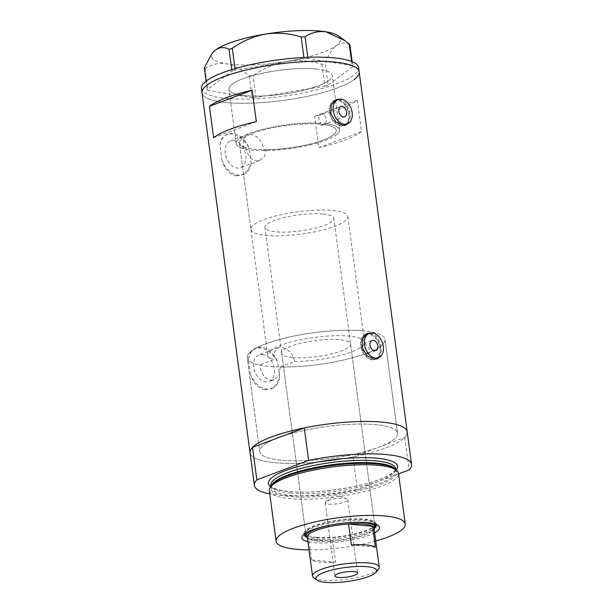 <?xml version="1.0" encoding="UTF-8"?>
<svg xmlns="http://www.w3.org/2000/svg" width="613" height="613" viewBox="0 0 613 613"><rect width="100%" height="100%" fill="white"/><g stroke="black" fill="none" stroke-linecap="round" stroke-linejoin="round"><path stroke-width="0.46" stroke-dasharray="3.06 2.3" d="M250.916 229.408A48.864 11.302 172.4 0 0 266.18 235.438A48.864 11.302 172.4 0 0 319.281 230.817A48.864 11.302 172.4 0 0 347.793 216.481A48.864 11.302 172.4 0 0 332.522 210.451A48.864 11.302 172.4 0 0 279.421 215.063A48.864 11.302 172.4 0 0 250.916 229.408L239.415 143.227A48.864 11.302 172.4 0 0 254.686 149.258A48.864 11.302 172.4 0 0 307.787 144.637A48.864 11.302 172.4 0 0 336.292 130.301A48.864 11.302 172.4 0 0 321.028 124.263A48.864 11.302 172.4 0 0 267.919 128.883A48.864 11.302 172.4 0 0 239.415 143.227A48.864 11.302 -7.6 0 0 245.89 147.756L243.583 148.622A52.12 12.061 -7.6 0 1 236.189 143.657A52.12 12.061 -7.6 0 1 265.13 128.707A52.12 12.061 -7.6 0 1 320.814 123.236L318.499 118.117L320.745 114.171L321.978 114.01C326.124 116.133 327.304 119.359 325.518 123.68L323.304 124.516A48.864 11.302 -7.6 0 1 336.292 130.301A48.864 11.302 -7.6 0 1 266.31 149.695L264.011 150.56C262.655 141.243 258.104 135.795 250.357 134.216L247.292 134.576L230.496 140.898A14.291 9.839 -110.6 0 1 233.699 140.492A14.291 9.839 -110.6 0 1 245.43 153.012A14.291 9.839 -110.6 0 1 240.572 167.648A14.291 9.839 -110.6 0 1 237.377 168.054A14.291 9.839 -110.6 0 1 225.638 155.533A14.291 9.839 -110.6 0 1 230.496 140.898M323.304 124.516L321.166 125.313L318.599 124.071L320.814 123.236M294.73 361.532A48.864 11.302 172.4 0 0 364.559 342.138A48.864 11.302 172.4 0 0 349.287 336.108A48.864 11.302 172.4 0 0 296.186 340.728A48.864 11.302 172.4 0 0 267.682 355.065A48.864 11.302 172.4 0 0 274.065 359.578L259.621 365.019A69.499 16.076 172.4 0 1 247.231 357.793A69.499 16.076 -7.6 0 1 287.773 337.403A69.499 16.076 -7.6 0 1 363.294 330.828A69.499 16.076 172.4 0 0 287.773 337.403A69.499 16.076 172.4 0 0 247.231 357.793L259.751 451.62A69.499 16.076 172.4 0 0 281.467 460.202A69.499 16.076 172.4 0 0 356.988 453.635A69.499 16.076 172.4 0 0 397.523 433.238A69.499 16.076 172.4 0 0 375.815 424.656A69.499 16.076 172.4 0 0 300.293 431.23A69.499 16.076 172.4 0 0 259.751 451.62A69.499 16.076 -7.6 0 1 278.394 437.667A69.499 16.076 -7.6 0 1 375.815 424.656A69.499 16.076 -7.6 0 1 397.523 433.238A69.499 16.076 -7.6 0 1 378.88 447.191A69.499 16.076 -7.6 0 1 281.467 460.202A69.499 16.076 -7.6 0 1 259.751 451.62L247.231 357.793A69.499 16.076 -7.6 0 0 268.946 366.375A69.499 16.076 -7.6 0 0 344.468 359.808A69.499 16.076 -7.6 0 0 385.01 339.41A69.499 16.076 172.4 0 0 363.294 330.828A69.499 16.076 -7.6 0 1 385.01 339.41L397.523 433.238L385.01 339.41A69.499 16.076 172.4 0 1 350.805 358.237A69.499 16.076 172.4 0 1 280.287 366.972L294.73 361.532C292.508 353.28 287.972 348.544 281.114 347.318L278.057 347.671L274.44 351.893L274.065 359.578M245.89 147.756C247.499 155.334 250.947 159.732 256.242 160.943L259.59 160.483L264.333 156.476L266.31 149.695M366.367 353.87L367.57 353.716L369.294 348.207L364.973 343.395L363.739 343.556L361.77 349.165L366.367 353.87M343.931 125.159A13.034 8.973 69.4 0 0 348.36 111.819A13.034 8.973 69.4 0 0 337.656 100.402A13.034 8.973 69.4 0 0 334.744 100.777M333.518 101.398A13.034 8.973 69.4 0 0 330.576 115.075A13.034 8.973 69.4 0 0 341.012 125.535A13.034 8.973 69.4 0 0 343.096 125.412M375.133 358.996A13.034 8.973 69.4 0 0 379.562 345.648A13.034 8.973 69.4 0 0 368.857 334.231A13.034 8.973 69.4 0 0 365.938 334.606M364.712 335.227A13.034 8.973 69.4 0 0 361.777 348.904A13.034 8.973 69.4 0 0 372.214 359.364A13.034 8.973 69.4 0 0 374.298 359.241M347.954 123.604L350.253 117.604L349.203 109.482L345.219 102.394L339.357 99.214M335.388 100.011A13.57 9.341 69.4 0 0 334.552 100.264A13.57 9.341 69.4 0 0 329.932 114.164A13.57 9.341 69.4 0 0 341.081 126.056A13.57 9.341 69.4 0 0 344.123 125.673A13.57 9.341 69.4 0 0 344.966 125.282M346.376 124.24A13.57 9.341 69.4 0 0 348.176 109.934A13.57 9.341 69.4 0 0 337.587 99.881A13.57 9.341 69.4 0 0 337.188 99.85M379.148 357.44L381.455 351.433L380.405 343.318L376.42 336.231L370.559 333.043M366.589 333.847A13.57 9.341 69.4 0 0 365.746 334.1A13.57 9.341 69.4 0 0 361.134 348A13.57 9.341 69.4 0 0 372.283 359.892A13.57 9.341 69.4 0 0 375.325 359.502A13.57 9.341 69.4 0 0 376.16 359.111M377.577 358.069A13.57 9.341 69.4 0 0 379.378 343.763A13.57 9.341 69.4 0 0 368.788 333.71A13.57 9.341 69.4 0 0 368.39 333.687M280.287 366.972L279.068 374.972L274.088 379.708L270.785 380.16C264.732 378.627 261.015 373.585 259.621 365.019M262.241 354.429A14.291 9.839 -110.6 0 1 273.98 366.949A14.291 9.839 -110.6 0 1 269.115 381.585A14.291 9.839 -110.6 0 1 265.919 381.991A14.291 9.839 -110.6 0 1 254.18 369.47A14.291 9.839 -110.6 0 1 259.038 354.835A14.291 9.839 -110.6 0 1 262.241 354.429M236.557 175.885C229.89 174.697 225.04 169.632 221.998 160.683A21.716 14.95 -110.6 0 0 238.327 175.218A21.716 14.95 -110.6 0 0 243.192 174.598L236.557 175.885M265.107 389.822C258.441 388.634 253.583 383.562 250.541 374.62A21.716 14.95 -110.6 0 0 266.877 389.155A21.716 14.95 -110.6 0 0 271.735 388.535L265.107 389.822M325.518 123.68A52.12 12.061 -7.6 0 1 339.518 129.872A52.12 12.061 -7.6 0 1 264.011 150.56M315.971 68.978A52.12 12.061 -7.6 0 1 332.254 75.414A52.12 12.061 -7.6 0 1 301.849 90.709A52.12 12.061 -7.6 0 1 245.208 95.636A52.12 12.061 -7.6 0 1 228.925 89.207A52.12 12.061 -7.6 0 1 259.33 73.905A52.12 12.061 -7.6 0 1 315.971 68.978M353.004 456.938L404.764 437.437A79.269 18.344 172.4 0 0 407.216 431.943A79.269 18.344 -7.6 0 1 360.973 455.206A79.269 18.344 -7.6 0 1 274.831 462.7A79.269 18.344 -7.6 0 1 250.066 452.915A79.269 18.344 172.4 0 0 274.831 462.7A79.269 18.344 172.4 0 0 353.004 456.938L357.333 489.404A79.269 18.344 172.4 0 1 279.16 495.166A79.269 18.344 172.4 0 1 269.766 493.863M359.164 71.828A79.269 18.344 -7.6 0 1 312.921 95.084A79.269 18.344 -7.6 0 1 226.779 102.578A79.269 18.344 -7.6 0 1 202.014 92.793A79.269 18.344 172.4 0 0 267.628 102.187A79.269 18.344 172.4 0 0 354.099 79.583M221.998 160.683L219.921 145.105L221.914 138.331L226.312 134.538L230.971 133.994C238.196 135.006 244.235 139.626 249.07 147.863L251.146 163.441L247.537 170.82L241.629 175.188M250.541 374.62L248.464 359.034L250.456 352.268L254.862 348.475L259.514 347.931C266.747 348.935 272.777 353.563 277.612 361.8L279.697 377.378L276.088 384.757L270.172 389.125M267.682 355.065L239.415 143.227A48.864 11.302 -7.6 0 1 266.463 129.228A48.864 11.302 -7.6 0 1 318.599 124.071M361.54 131.603A79.269 18.344 -7.6 0 1 318.814 147.695L314.622 116.286A79.269 18.344 172.4 0 0 357.348 100.187L361.54 131.603L318.814 147.695M243.583 148.622L243.399 139.603L247.292 134.576M357.348 100.187L314.622 116.286M256.341 121.635L213.608 137.733M248.464 359.034A21.716 14.95 -110.6 0 1 256.426 347.885A21.716 14.95 -110.6 0 1 277.612 361.8M279.697 377.378A21.716 14.95 -110.6 0 1 271.735 388.535M219.921 145.105A21.716 14.95 -110.6 0 1 227.875 133.948A21.716 14.95 -110.6 0 1 249.07 147.863M251.146 163.441A21.716 14.95 -110.6 0 1 243.192 174.598M336.192 134.975A52.12 12.061 172.4 0 0 339.518 129.872A52.12 12.061 172.4 0 0 296.378 123.696A52.12 12.061 172.4 0 0 239.514 138.553A52.12 12.061 172.4 0 0 236.189 143.657A52.12 12.061 172.4 0 0 279.329 149.833A52.12 12.061 172.4 0 0 336.192 134.975M328.928 80.518A52.12 12.061 172.4 0 0 332.254 75.414A52.12 12.061 172.4 0 0 289.114 69.238A52.12 12.061 172.4 0 0 232.25 84.104A52.12 12.061 172.4 0 0 228.925 89.207A52.12 12.061 172.4 0 0 272.065 95.375A52.12 12.061 172.4 0 0 328.928 80.518M201.455 88.601A79.269 18.344 172.4 0 0 267.069 97.996A79.269 18.344 172.4 0 0 353.548 75.399A79.269 18.344 172.4 0 0 358.605 67.637M235.009 68.641L235.2 70.097L304.079 58.764L303.91 57.484M307.81 57.316L307.987 58.618L352.138 65.76L351.563 61.423M349.908 44.856C345.28 42.358 340.774 42.581 336.399 45.515C332.093 49.071 328.353 55.009 325.181 63.323L321.948 64.357C310.469 60.741 298.608 59.767 286.363 61.446C274.371 63.721 263.276 68.464 253.069 75.683L249.169 75.828C241.545 69.323 233.806 65.277 225.944 63.683C218.266 62.733 211.293 64.396 205.01 68.687L204.336 67.805M352.146 61.66L352.812 66.648L328.093 85.115L325.181 63.323M321.948 64.357L324.859 86.149L255.981 97.475L253.069 75.683M249.169 75.828L252.073 97.62L207.914 90.479L205.01 68.687M206.121 81.146L207.248 89.598L231.967 71.123L231.768 69.614M338.23 35.83A65.154 15.072 -7.6 0 1 336.399 45.515A65.154 15.072 -7.6 0 1 286.363 61.446A65.154 15.072 -7.6 0 1 225.944 63.683A65.154 15.072 -7.6 0 1 212.772 52.572M235.2 70.097L231.967 71.123M207.248 89.598L207.914 90.479M252.073 97.62L255.981 97.475M324.859 86.149L328.093 85.115M352.812 66.648L352.138 65.76M307.987 58.618L304.079 58.764M374.658 532.789A39.201 9.072 -7.6 0 1 314.063 542.658A39.201 9.072 -7.6 0 1 307.925 541.693M306.485 537.126A36.382 8.413 172.4 0 0 315.618 539.21A36.382 8.413 172.4 0 0 374.849 528.008M376.152 524.414A36.382 8.413 172.4 0 0 375.072 523.249A36.382 8.413 172.4 0 0 365.003 520.606A36.382 8.413 172.4 0 0 329.518 523.173A36.382 8.413 172.4 0 0 305.021 532.597A36.382 8.413 172.4 0 0 304.286 534.007M316.53 537.333A34.749 8.038 172.4 0 0 354.291 534.046A34.749 8.038 172.4 0 0 374.558 523.847A34.749 8.038 172.4 0 0 363.701 519.556A34.749 8.038 172.4 0 0 325.94 522.843A34.749 8.038 172.4 0 0 305.672 533.042A34.749 8.038 172.4 0 0 316.53 537.333M292.531 357.486A34.749 8.038 172.4 0 0 330.292 354.207A34.749 8.038 172.4 0 0 350.567 344.008A34.749 8.038 172.4 0 0 339.709 339.717A34.749 8.038 172.4 0 0 301.948 343.004A34.749 8.038 172.4 0 0 281.673 353.203A34.749 8.038 172.4 0 0 292.531 357.486M306.002 535.509A36.382 8.413 172.4 0 0 315.419 537.747A36.382 8.413 172.4 0 0 374.888 526.314M376.129 524.406A36.382 8.413 172.4 0 0 376.175 523.632A36.382 8.413 172.4 0 0 364.812 519.142A36.382 8.413 172.4 0 0 325.281 522.582A36.382 8.413 172.4 0 0 304.056 533.256A36.382 8.413 172.4 0 0 304.309 533.992M395.492 469.274A63.79 14.758 -7.6 0 1 364.873 489.251A63.79 14.758 -7.6 0 1 290.386 496.553A63.79 14.758 -7.6 0 1 271.161 485.864M269.329 490.576A65.154 15.072 172.4 0 0 289.688 498.622A65.154 15.072 172.4 0 0 360.49 492.461A65.154 15.072 172.4 0 0 398.496 473.343M404.764 437.437L409.101 469.903M398.565 473.864L357.333 489.404M309.013 549.876A65.154 15.072 172.4 0 0 375.746 540.972M378.527 569.102A33.661 7.785 -7.6 0 1 355.862 577.821A33.661 7.785 -7.6 0 1 323.02 580.197A33.661 7.785 -7.6 0 1 313.71 577.745M328.744 504.131A11.402 2.636 172.4 0 0 341.135 503.058A11.402 2.636 172.4 0 0 347.786 499.71A11.402 2.636 172.4 0 0 346.72 498.798A11.402 2.636 172.4 0 0 344.222 498.3A11.402 2.636 172.4 0 0 325.963 501.564A11.402 2.636 172.4 0 0 325.181 502.729A11.402 2.636 172.4 0 0 328.744 504.131M307.305 537.088A33.661 7.785 172.4 0 0 308.508 538.796A33.661 7.785 172.4 0 0 308.799 538.988A33.661 7.785 172.4 0 0 317.825 541.241A33.661 7.785 172.4 0 0 332.79 541.256A33.661 7.785 172.4 0 0 373.332 530.145A33.661 7.785 172.4 0 0 374.045 528.184M311.588 559.93L308.799 538.988L332.79 541.256L335.579 562.205A33.661 7.785 172.4 0 1 320.622 562.182A33.661 7.785 172.4 0 1 311.588 559.93L335.579 562.205M374.244 529.019A34.749 8.038 -7.6 0 1 350.843 538.022A34.749 8.038 -7.6 0 1 316.944 540.474A34.749 8.038 -7.6 0 1 307.335 537.946M331.38 524.927A34.749 8.038 -7.6 0 1 347.625 522.759M322.944 214.06A34.749 8.038 172.4 0 0 285.183 217.339A34.749 8.038 172.4 0 0 264.908 227.538A34.749 8.038 172.4 0 0 275.766 231.829A34.749 8.038 172.4 0 0 313.527 228.542A34.749 8.038 172.4 0 0 333.794 218.351A34.749 8.038 172.4 0 0 322.944 214.06M375.348 547.225L351.356 544.949M395.002 468.845A62.986 14.574 -7.6 0 1 395.975 470.899A62.986 14.574 -7.6 0 1 359.241 489.381A62.986 14.574 -7.6 0 1 290.8 495.335A62.986 14.574 -7.6 0 1 271.122 487.557A62.986 14.574 -7.6 0 1 271.528 485.32M396.243 469.987A65.154 15.072 -7.6 0 1 352.46 486.929A65.154 15.072 -7.6 0 1 288.746 491.557A65.154 15.072 -7.6 0 1 270.624 486.753M290.501 493.09A62.986 14.574 172.4 0 0 358.942 487.136A62.986 14.574 172.4 0 0 395.676 468.654L394.979 470.523L391.722 473.474C389.132 475.282 385.47 477.113 380.742 478.975C358.49 488.017 313.795 494.139 289.229 491.488C283.298 490.906 278.7 490.002 275.444 488.76L271.98 486.937L270.823 485.312A62.986 14.574 172.4 0 0 290.501 493.09M347.793 216.481L364.559 342.138M367.57 353.716L375.838 350.605M322.361 125.167L344.644 116.769M344.123 125.673L345.809 125.037M375.325 359.502L377.01 358.866M274.088 379.708L269.115 381.585M259.59 160.483L240.572 167.648M339.518 129.872L332.254 75.414L339.518 129.872M236.189 143.657L228.925 89.207L236.189 143.657M256.426 347.885L254.862 348.475M227.875 133.948L226.312 134.538M278.057 347.671L259.038 354.835M365.746 334.1L367.44 333.464M334.552 100.264L336.238 99.628M320.745 114.171L340.813 106.608M363.739 343.556L372.014 340.445M375.072 523.249L378.129 525.456M350.567 344.008L374.558 523.847M376.175 523.632L376.367 525.096M361.279 463.367L376.934 463.926C389.385 465.436 395.73 467.765 395.975 470.899L395.799 469.566M302.63 471.19C281.773 477.014 271.268 482.469 271.122 487.557L270.938 486.232M304.056 533.256L304.255 534.72M281.673 353.203L305.672 533.042M305.021 532.597L302.646 535.532M347.786 499.71L357.563 573.009M325.963 501.564L335.602 494.614L346.72 498.798M308.508 538.796L307.435 538.015M305.672 533.065L264.908 227.538M374.566 523.877L333.794 218.351M373.332 530.145L374.168 529.111M325.181 502.729L334.959 576.028"/><path stroke-width="0.92" d="M374.627 350.759A5.433 3.739 69.4 0 0 375.838 350.605A5.433 3.739 69.4 0 0 377.685 345.042A5.433 3.739 69.4 0 0 373.225 340.284A5.433 3.739 69.4 0 0 372.014 340.445A5.433 3.739 69.4 0 0 370.168 346A5.433 3.739 69.4 0 0 374.627 350.759M343.426 116.93A5.433 3.739 69.4 0 0 344.644 116.769A5.433 3.739 69.4 0 0 346.491 111.214A5.433 3.739 69.4 0 0 342.031 106.455A5.433 3.739 69.4 0 0 340.813 106.608A5.433 3.739 69.4 0 0 338.966 112.171A5.433 3.739 69.4 0 0 343.426 116.93M341.05 99.122A13.034 8.973 69.4 0 0 338.131 99.498A13.034 8.973 69.4 0 0 333.702 112.838A13.034 8.973 69.4 0 0 344.406 124.255A13.034 8.973 69.4 0 0 347.318 123.887A13.034 8.973 69.4 0 0 351.755 110.539A13.034 8.973 69.4 0 0 341.05 99.122M338.131 99.498L334.744 100.777A13.034 8.973 69.4 0 0 333.518 101.398M372.252 332.959A13.034 8.973 69.4 0 0 369.332 333.326A13.034 8.973 69.4 0 0 364.904 346.674A13.034 8.973 69.4 0 0 375.6 358.092A13.034 8.973 69.4 0 0 378.52 357.716A13.034 8.973 69.4 0 0 382.949 344.376A13.034 8.973 69.4 0 0 372.252 332.959M369.332 333.326L365.938 334.606A13.034 8.973 69.4 0 0 364.712 335.227M339.204 99.199L336.238 99.628L331.219 104.969L330.928 113.796L335.748 121.803L342.851 125.389L345.809 125.037L347.954 123.604M344.966 125.282A13.57 9.341 69.4 0 0 346.376 124.24M370.405 333.028L367.44 333.464L362.413 338.797L362.13 347.625L366.949 355.632L374.053 359.226L377.01 358.866L379.148 357.44M376.16 359.111A13.57 9.341 69.4 0 0 377.577 358.069M256.341 121.635L252.15 90.218A79.269 18.344 172.4 0 0 209.416 106.317L213.608 137.733A79.269 18.344 -7.6 0 1 256.341 121.635M254.395 485.373L250.066 452.915A79.269 18.344 -7.6 0 1 296.309 429.652A79.269 18.344 -7.6 0 1 382.451 422.158A79.269 18.344 -7.6 0 1 407.216 431.943A79.269 18.344 172.4 0 0 304.278 427.92L308.607 460.378A79.269 18.344 172.4 0 1 411.545 464.409L359.164 71.828A79.269 18.344 172.4 0 0 293.55 62.434A79.269 18.344 172.4 0 0 207.071 85.031A79.269 18.344 172.4 0 0 202.014 92.793A79.269 18.344 -7.6 0 1 248.257 69.53A79.269 18.344 -7.6 0 1 334.399 62.036A79.269 18.344 -7.6 0 1 359.164 71.828L358.605 67.637A79.269 18.344 172.4 0 0 292.991 58.243A79.269 18.344 172.4 0 0 206.512 80.847A79.269 18.344 172.4 0 0 201.455 88.601L250.066 452.915A79.269 18.344 172.4 0 1 252.51 447.421L256.839 479.887A79.269 18.344 172.4 0 0 254.395 485.373A79.269 18.344 172.4 0 0 269.766 493.863M252.15 90.218L209.416 106.317M368.39 333.687A13.57 9.341 69.4 0 0 366.589 333.847M374.298 359.241A13.034 8.973 69.4 0 0 375.133 358.996L378.52 357.716M337.188 99.85A13.57 9.341 69.4 0 0 335.388 100.011M343.096 125.412A13.034 8.973 69.4 0 0 343.931 125.159L347.318 123.887M354.099 79.583A79.269 18.344 172.4 0 0 359.164 71.828M231.768 69.614L229.063 49.331L232.296 48.304C242.342 41.14 253.437 36.397 265.59 34.06C277.658 32.374 289.52 33.347 301.175 36.972L305.075 36.826C311.258 32.55 318.239 30.888 326.009 31.822L344.751 40.527L349.234 43.967L349.908 44.856L352.146 61.66M232.296 48.304L235.009 68.641M303.91 57.484L301.175 36.972M351.563 61.423L349.234 43.967M305.075 36.826L307.81 57.316M206.121 81.146L204.336 67.805L212.129 53.369L215.554 49.99C219.944 47.048 224.442 46.833 229.063 49.331M212.129 53.369L212.772 52.572A65.154 15.072 -7.6 0 1 215.554 49.99A65.154 15.072 -7.6 0 1 265.59 34.06A65.154 15.072 -7.6 0 1 326.009 31.822A65.154 15.072 -7.6 0 1 338.23 35.83L344.751 40.527M307.925 541.693A39.201 9.072 -7.6 0 1 302.646 535.532A39.201 9.072 -7.6 0 1 329.043 525.372A39.201 9.072 -7.6 0 1 367.287 522.605A39.201 9.072 -7.6 0 1 378.129 525.456A39.201 9.072 -7.6 0 1 374.658 532.789M374.849 528.008A36.382 8.413 172.4 0 0 376.367 525.096A36.382 8.413 172.4 0 0 376.152 524.414M374.888 526.314A36.382 8.413 172.4 0 0 376.129 524.406M270.049 487.703L271.161 485.864A63.79 14.758 -7.6 0 1 302.63 471.19A63.79 14.758 -7.6 0 1 361.279 463.367A63.79 14.758 -7.6 0 1 376.98 463.926A63.79 14.758 -7.6 0 1 395.492 469.274L397.048 470.761A65.154 15.072 172.4 0 0 378.137 465.298A65.154 15.072 172.4 0 0 312.845 470.248A65.154 15.072 172.4 0 0 270.049 487.703A65.154 15.072 172.4 0 0 269.329 490.576L276.095 541.248A65.154 15.072 172.4 0 0 296.447 549.294A65.154 15.072 172.4 0 0 309.013 549.876M375.746 540.972A65.154 15.072 172.4 0 0 405.254 524.015A65.154 15.072 172.4 0 0 384.903 515.97A65.154 15.072 172.4 0 0 314.101 522.13A65.154 15.072 172.4 0 0 276.095 541.248M252.51 447.421L304.278 427.92M398.565 473.864L409.101 469.903A79.269 18.344 172.4 0 0 411.545 464.409M256.839 479.887L308.607 460.378M405.254 524.015L398.496 473.343A65.154 15.072 172.4 0 0 397.048 470.761M304.286 534.007A36.382 8.413 172.4 0 0 304.255 534.72A36.382 8.413 172.4 0 0 306.485 537.126M304.309 533.992A36.382 8.413 172.4 0 0 306.002 535.509M367.049 566.688A30.619 7.088 172.4 0 0 330.545 570.389A30.619 7.088 172.4 0 0 317.005 580.12A30.619 7.088 172.4 0 0 325.48 582.35A30.619 7.088 172.4 0 0 355.348 580.189A30.619 7.088 172.4 0 0 375.968 572.258A30.619 7.088 172.4 0 0 367.049 566.688M317.005 580.12L313.71 577.745A33.661 7.785 -7.6 0 1 312.507 576.036A33.661 7.785 -7.6 0 1 332.139 566.159A33.661 7.785 -7.6 0 1 368.719 562.979A33.661 7.785 -7.6 0 1 379.24 567.132A33.661 7.785 -7.6 0 1 378.527 569.102L375.968 572.258M338.522 577.438A11.402 2.636 172.4 0 0 350.912 576.358A11.402 2.636 172.4 0 0 357.563 573.009A11.402 2.636 172.4 0 0 354 571.6A11.402 2.636 172.4 0 0 341.61 572.68A11.402 2.636 172.4 0 0 334.959 576.028A11.402 2.636 172.4 0 0 338.522 577.438M379.24 567.132L374.045 528.184A33.661 7.785 172.4 0 0 372.551 526.276L375.348 547.225A33.661 7.785 172.4 0 0 366.321 544.965A33.661 7.785 172.4 0 0 351.356 544.949L348.559 524.008A33.661 7.785 172.4 0 0 307.305 537.088L312.507 576.036M363.524 524.023A33.661 7.785 172.4 0 0 348.559 524.008L372.551 526.276A33.661 7.785 172.4 0 0 363.524 524.023M307.435 538.015L307.335 537.946A34.749 8.038 -7.6 0 1 306.094 536.183A34.749 8.038 -7.6 0 1 331.38 524.927M347.625 522.759A34.749 8.038 -7.6 0 1 364.122 522.697A34.749 8.038 -7.6 0 1 374.98 526.988A34.749 8.038 -7.6 0 1 374.244 529.019L374.168 529.111M271.528 485.32A62.986 14.574 -7.6 0 1 312.17 468.117A62.986 14.574 -7.6 0 1 376.305 463.121A62.986 14.574 -7.6 0 1 395.002 468.845M270.624 486.753A65.154 15.072 -7.6 0 1 299.673 466.064A65.154 15.072 -7.6 0 1 377.194 458.233A65.154 15.072 -7.6 0 1 396.243 469.987M395.799 469.566L395.676 468.654A62.986 14.574 172.4 0 0 375.999 460.876A62.986 14.574 172.4 0 0 307.557 466.83A62.986 14.574 172.4 0 0 270.823 485.312L270.938 486.232M306.094 536.183L305.672 533.065M374.98 526.988L374.566 523.877"/></g></svg>
